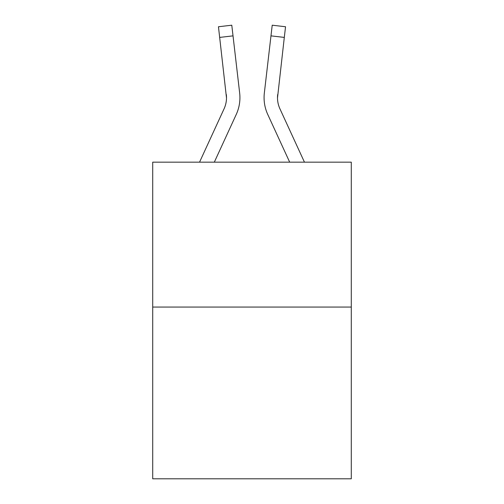 <?xml version="1.0" encoding="UTF-8"?>
<svg xmlns="http://www.w3.org/2000/svg" width="504" height="504" viewBox="0 0 504 504"><rect width="100%" height="100%" fill="white"/><g stroke="black" fill="none" stroke-linecap="round" stroke-linejoin="round"><path stroke-width="0.76" d="M351.288 307.062L351.288 162.162L152.712 162.162L152.712 478.8L351.288 478.8L351.288 307.062L152.712 307.062M199.553 162.162L224.053 108.858A26.832 26.832 0 0 0 226.504 97.971L218.459 26.75L231.783 25.2L233.024 35.86L219.694 37.409M214.32 162.162L236.244 114.465A40.251 40.251 -0.4 0 0 239.658 93.013L233.024 35.86M277.496 97.978L277.673 94.557A26.832 26.832 0.4 0 0 279.947 108.858L304.447 162.162L279.947 108.858A26.832 26.832 0 0 1 277.496 97.965L284.306 37.409L270.976 35.86L272.217 25.2L285.541 26.75L272.217 25.2L285.541 26.75L272.217 25.2L285.541 26.75L272.217 25.2L285.541 26.75L272.217 25.2L285.541 26.75L272.217 25.2L285.541 26.75L272.217 25.2L285.541 26.75L272.217 25.2L285.541 26.75L272.217 25.2L285.541 26.75L272.217 25.2L285.541 26.75L272.217 25.2L285.541 26.75L272.217 25.2L285.541 26.75L272.217 25.2L285.541 26.75L272.217 25.2L285.541 26.75L272.217 25.2L285.541 26.75L272.217 25.2L285.541 26.75L272.217 25.2L285.541 26.75L272.217 25.2L285.541 26.75L272.217 25.2L285.541 26.75L272.217 25.2L285.541 26.75L272.217 25.2L285.541 26.75L272.217 25.2L285.541 26.75L272.217 25.2L285.541 26.75L284.306 37.409M289.68 162.162L267.756 114.465A40.251 40.251 0.4 0 1 264.342 93.013L270.976 35.86M272.217 25.2L285.541 26.75L272.217 25.2M224.053 108.858A26.832 26.832 -0.4 0 0 226.328 94.557L226.504 97.971M239.469 91.4L239.658 93.013M264.077 98.041L264.146 100.025L264.077 98.041M264.342 93.013L264.531 91.4M218.459 26.75L231.783 25.2"/></g></svg>
